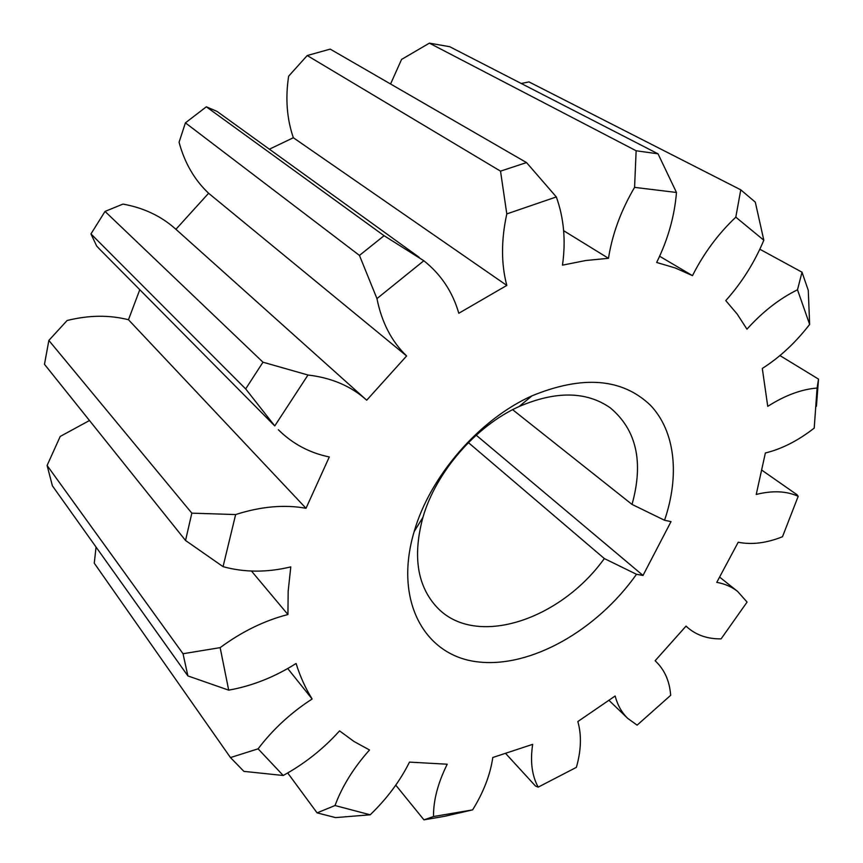 <?xml version="1.0" encoding="UTF-8"?>
<svg xmlns="http://www.w3.org/2000/svg" width="863" height="863" viewBox="0 0 863 863"><rect width="100%" height="100%" fill="white"/><g stroke="black" fill="none" stroke-linecap="round" stroke-linejoin="round"><path stroke-width="1.29" d="M664.542 520.26L671.015 521.63L643.011 575.448L636.495 574.294C596.883 630.324 530.702 668.275 477.703 661.867C424.715 655.891 393.539 601.004 414.143 531.63C430.044 476.128 479.332 419.353 532.05 395.804C582.708 375.081 622.169 378.231 650.432 405.243C675.47 431.511 679.742 475.901 664.542 520.26L632.029 504.424C643.809 462.072 636.549 429.86 610.249 407.811C586.344 391.198 555.945 390.777 519.073 406.538C475.966 425.891 436.052 471.867 422.946 517.282C412.525 555.999 417.217 586.031 437.023 607.358C475.416 648.34 560.055 620.335 604.327 558.555L468.404 442.611M809.645 324.412L797.498 289.795L802.018 272.201L808.275 290.367L809.645 324.412C795.589 342.633 779.807 357.314 762.299 368.447L767.746 406.365C785.017 395.373 801.457 389.267 817.078 388.059L814.219 428.091C798.135 440.659 781.856 448.954 765.362 452.989L756.236 494.456C772.579 490.367 786.56 490.993 798.189 496.333L796.916 494.65L762.266 470.475M763.82 240.216L735.805 217.174L740.767 189.828L755.308 202.158L763.82 240.216C754.413 262.665 741.738 282.794 725.772 300.604L737.272 314.175L746.948 329.181C762.709 311.716 779.559 298.587 797.498 289.795M676.473 192.471L634.575 187.368L636.139 150.766L429.386 43.15L449.731 46.71L658.038 153.83L676.473 192.471C674.521 216.365 667.908 239.687 656.657 262.449L675.33 268.005L692.482 275.653C703.755 253.312 718.199 233.819 735.805 217.174M556.322 196.937L506.797 213.916L500.518 171.144L307.217 55.534L330.216 49.115L526.527 162.578L556.322 196.937C563.895 218.026 565.955 240.766 562.482 265.157L585.858 260.497L608.48 258.307C612.266 234.164 620.972 210.518 634.575 187.368M419.235 257.357L216.926 111.349L206.333 106.807L384.078 235.707L423.83 260.745C440.939 274.326 452.6 291.823 458.803 313.258L506.808 285.426C501.112 263.862 501.112 240.033 506.797 213.916M423.83 260.745L376.958 298.598L359.45 255.416L185.416 122.859L179.073 142.244C184.606 162.87 194.445 179.882 208.598 193.258L406.613 355.955C391.597 341.489 381.716 322.374 376.958 298.598M366.192 399.742L175.437 228.868C161.068 216.052 143.571 207.789 122.956 204.089L105.027 211.424L262.978 362.201L307.983 375.017C331.414 377.778 350.82 386.02 366.192 399.742L366.71 400.205L406.613 355.955M307.983 375.017L274.768 425.912L245.675 388.911L90.96 233.927L96.667 246.031L100 249.558L274.768 425.912M306.02 508.285L128.468 319.731C109.159 314.866 88.706 315.124 67.098 320.507L48.857 340.432L191.834 513.151L235.642 514.564C260.896 506.462 284.348 504.37 306.02 508.285L329.299 456.959C309.547 452.892 292.568 443.809 278.35 429.742M235.642 514.564L223.053 566.657L185.545 540.486L44.477 364.305L48.857 340.432M89.482 420.508L60.216 436.441L47.098 465.47L183.032 653.733L220.151 647.638C241.877 631.608 264.466 620.573 287.929 614.532L288.166 591.209L290.788 566.894C267.077 572.611 244.499 572.536 223.053 566.657M220.151 647.638L228.695 690.152L187.897 675.923L52.395 485.815L47.098 465.47M96.063 547.099L94.261 563.172L230.464 757.563L258.091 748.825C273.042 729.203 291.058 712.59 312.136 698.998C305.491 688.318 300.141 676.473 296.085 663.485C274.596 677.077 252.136 685.966 228.695 690.152M258.091 748.825L283.215 775.492L243.895 771.371L230.464 757.563M287.713 772.968L317.088 812.87L335.017 805.535C342.169 786.269 353.668 767.746 369.515 749.979L353.906 741.425L339.558 730.875C323.377 748.879 304.596 763.744 283.215 775.492M335.017 805.535L370.195 814.801L335.567 817.606L317.088 812.87M395.772 785.147L423.949 819.85L433.506 816.538C433.345 800.379 437.919 782.946 447.228 764.219L409.483 762.115C400.044 781.101 386.948 798.674 370.195 814.801M433.506 816.538L472.622 809.882C483.56 792.212 490.281 774.758 492.795 757.498L532.665 744.348C530.087 761.446 531.932 775.718 538.188 787.142L576.376 767.347C581.209 750.4 581.694 735.136 577.832 721.544L615.146 695.999C617.584 705.19 621.792 712.665 627.768 718.415L609.159 700.54M798.189 496.333L782.493 536.732C766.506 543.118 751.738 544.952 738.21 542.234L716.765 582.352C724.888 583.83 731.846 586.851 737.617 591.435L747.078 602.083L721.101 638.868C708.038 639.041 697.067 635.427 688.189 628.037L686.053 626.096L655.114 660.767C664.381 669.321 669.569 680.831 670.68 695.308L637.11 725.157L627.768 718.415M740.767 189.828L528.987 81.909L521.263 83.495M659.612 256.246L692.482 275.653M429.386 43.15L401.575 59.428L390.572 84.002M563.647 230.701L608.48 258.307M307.217 55.534L288.63 76.203C285.275 98.296 286.84 118.803 293.344 137.735L506.808 285.426M287.929 614.532L251.478 571.058M312.136 698.998L287.724 668.512M470.82 810.303L444.262 816.376L423.949 819.85M505.998 753.863L535.524 786.053L538.188 787.142M817.078 388.059L818.523 379.116L816.42 406.333M818.523 379.116L779.936 355.578M802.018 272.201L759.828 249.234M139.774 289.741L128.468 319.731M208.598 193.258L175.923 229.299M293.344 137.735L269.375 149.202M636.139 150.766L658.038 153.83M500.518 171.144L526.527 162.578M206.333 106.807L185.416 122.859M359.45 255.416L384.078 235.707M105.027 211.424L90.96 233.927M245.675 388.911L262.978 362.201M185.545 540.486L191.834 513.151M187.897 675.923L183.032 653.733M512.633 409.688L632.029 504.424M636.495 574.294L604.327 558.555M476.193 435.179L643.011 575.448M688.189 628.037L685.999 626.171M737.617 591.435L719.818 577.271M422.946 517.282L414.143 531.63M519.073 406.538L532.05 395.804"/></g></svg>
